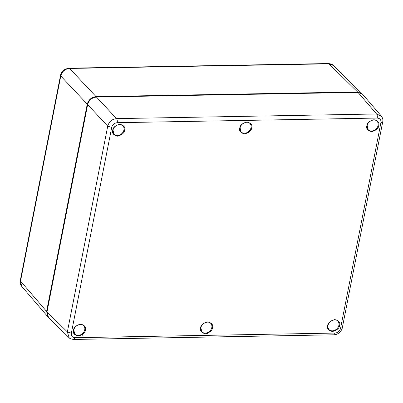 <?xml version="1.0" encoding="UTF-8"?>
<svg xmlns="http://www.w3.org/2000/svg" width="403" height="403" viewBox="0 0 403 403"><rect width="100%" height="100%" fill="white"/><g stroke="black" fill="none" stroke-linecap="round" stroke-linejoin="round"><path stroke-width="0.6" d="M328.369 63.548C331.065 63.855 332.722 64.495 333.331 65.462L328.374 63.548L69.004 68.172L69.583 68.455C64.994 68.938 62.057 71.447 60.767 75.986L60.531 75.351L20.291 280.473L21.742 286.387C20.276 284.367 19.792 282.392 20.291 280.468M48.017 316.934L46.592 311.403L87.249 104.16C88.595 99.687 91.531 97.178 96.065 96.629L357.562 91.965L362.156 93.818M46.894 312.431L87.683 104.135C88.927 99.909 91.688 97.551 95.964 97.063L357.597 92.398M69.155 337.779L67.361 331.906L71.346 333.16L111.712 127.408C112.538 124.592 114.376 123.021 117.223 122.698L377.238 118.059C379.994 118.331 381.223 119.847 380.931 122.603L340.565 328.354C339.689 331.195 337.85 332.762 335.054 333.064L75.044 337.704C72.288 337.432 71.054 335.916 71.346 333.16M377.238 118.059C377.495 116.321 377.268 114.961 376.563 113.978L381.455 116.195M111.712 127.408L107.732 126.154C109.047 121.641 111.984 119.132 116.548 118.618C117.253 119.6 117.48 120.96 117.223 122.698M380.931 122.603L382.709 121.872C383.208 119.948 382.724 117.978 381.258 115.953L362.685 94.352L357.995 92.388L96.468 97.058C91.934 97.607 88.992 100.115 87.653 104.589L46.985 311.862L48.516 317.493L68.903 337.548M96.065 96.629L69.583 68.455L328.954 63.825L357.562 91.965M68.973 68.178L69.004 68.172C63.87 69.16 61.044 71.558 60.531 75.366M46.592 311.403L20.523 281.093L60.767 75.986L87.249 104.16M366.881 125.786C365.989 128.617 367.581 130.572 371.652 131.65C376.18 130.416 378.548 128.391 378.765 125.575C379.656 122.749 378.064 120.794 373.994 119.711C369.47 120.945 367.098 122.97 366.881 125.786M112.724 130.32C111.838 133.151 113.424 135.106 117.495 136.184C122.023 134.95 124.391 132.925 124.608 130.109C125.499 127.283 123.912 125.328 119.837 124.245C115.313 125.479 112.941 127.504 112.724 130.32M200.593 327.921C199.702 330.747 201.288 332.702 205.364 333.785C209.887 332.551 212.26 330.525 212.477 327.71C213.363 324.878 211.776 322.924 207.706 321.846C203.177 323.08 200.81 325.105 200.593 327.921M327.669 325.654C326.778 328.48 328.369 330.435 332.44 331.518C336.963 330.284 339.336 328.259 339.553 325.443C340.444 322.612 338.852 320.657 334.782 319.579C330.259 320.813 327.886 322.838 327.669 325.654M73.512 330.188C72.621 333.014 74.212 334.969 78.283 336.052C82.811 334.817 85.179 332.792 85.396 329.976C86.287 327.145 84.695 325.191 80.625 324.113C76.102 325.347 73.729 327.372 73.512 330.188M239.805 128.053C238.914 130.884 240.505 132.839 244.576 133.917C249.099 132.683 251.472 130.658 251.689 127.842C252.58 125.016 250.988 123.061 246.918 121.978C242.389 123.212 240.022 125.237 239.805 128.053M368.1 129.57L367.178 125.665C367.823 121.107 374.528 118.22 377.017 121.227A6.105 4.927 -43.1 0 1 378.1 125.363A6.105 4.927 -43.1 0 1 373.823 130.471A6.105 4.927 -43.1 0 1 368.1 129.57A6.105 4.927 -43.1 0 1 367.138 125.56M113.943 134.103L113.021 130.199C113.666 125.64 120.371 122.754 122.86 125.761A6.105 4.927 -43.1 0 1 123.943 129.897A6.105 4.927 -43.1 0 1 119.666 135.005A6.105 4.927 -43.1 0 1 113.943 134.103A6.105 4.927 -43.1 0 1 112.981 130.093M201.812 331.704L200.89 327.8C201.53 323.241 208.235 320.355 210.729 323.362A6.105 4.927 -43.1 0 1 211.812 327.498A6.105 4.927 -43.1 0 1 207.53 332.606A6.105 4.927 -43.1 0 1 201.812 331.704A6.105 4.927 -43.1 0 1 200.85 327.694M338.888 325.231A6.105 4.927 -43.1 0 1 334.611 330.339A6.105 4.927 -43.1 0 1 328.888 329.437C327.176 326.999 327.644 324.4 330.294 321.629C333.608 319.463 336.112 319.287 337.805 321.095A6.105 4.927 -43.1 0 1 338.888 325.231M74.731 333.971L73.809 330.067C74.454 325.508 81.159 322.622 83.648 325.629A6.105 4.927 -43.1 0 1 84.731 329.765A6.105 4.927 -43.1 0 1 80.454 334.873A6.105 4.927 -43.1 0 1 74.731 333.971A6.105 4.927 -43.1 0 1 73.769 329.961M241.024 131.836L240.102 127.932C240.747 123.373 247.452 120.487 249.941 123.494A6.105 4.927 -43.1 0 1 251.024 127.63A6.105 4.927 -43.1 0 1 246.747 132.738A6.105 4.927 -43.1 0 1 241.024 131.836A6.105 4.927 -43.1 0 1 240.062 127.827M87.653 104.589L107.732 126.154L67.361 331.906L46.985 311.862M75.044 337.704L73.825 339.452M68.898 337.538L68.898 337.538C69.512 338.505 71.165 339.145 73.86 339.452L333.87 334.812L335.054 333.064M340.565 328.354L342.343 327.624C342.258 328.747 341.548 330.148 340.197 331.82C338.444 333.704 336.339 334.702 333.87 334.812M382.714 121.852L342.343 327.624M357.995 92.388L376.563 113.978L116.548 118.618L96.468 97.058M361.944 93.602L333.326 65.452M47.816 316.708L21.742 286.387M82.761 335.417L82.524 333.548M207.928 334.022L207.152 332.661"/></g></svg>
